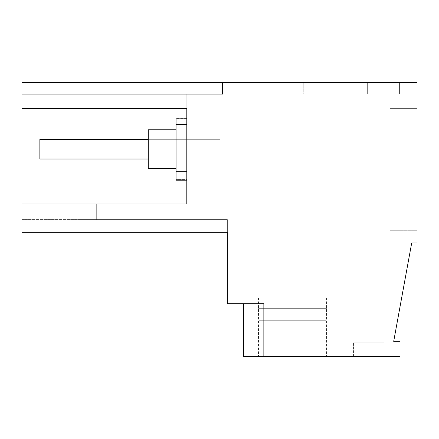 <?xml version="1.0" encoding="UTF-8"?>
<svg xmlns="http://www.w3.org/2000/svg" width="439" height="439" viewBox="0 0 439 439"><rect width="100%" height="100%" fill="white"/><g stroke="black" fill="none" stroke-linecap="round" stroke-linejoin="round"><path stroke-width="0.33" stroke-dasharray="2.19 1.65" d="M227.375 232.319L227.375 303.717L263.85 303.717L243.689 303.717L263.85 303.717L243.689 303.717L263.85 303.717L243.689 303.717L263.85 303.717L243.689 303.717L263.85 303.717L243.689 303.717L263.85 303.717L243.689 303.717L263.85 303.717L243.689 303.717L263.85 303.717L243.689 303.717L263.85 303.717L243.689 303.717L263.85 303.717L243.689 303.717L263.85 303.717L243.689 303.717L263.85 303.717L243.689 303.717L263.85 303.717L243.689 303.717L263.85 303.717L243.689 303.717L263.85 303.717L243.689 303.717L263.85 303.717L243.689 303.717L263.85 303.717L243.689 303.717L263.85 303.717L243.689 303.717L263.85 303.717L263.85 356.578L263.85 303.717L263.85 356.578L243.689 356.578L400.028 356.578L400.028 341.344L393.701 341.344L411.694 242.986L417.05 242.986L417.05 82.422L222.633 82.422L222.633 94.072L222.633 82.422L399.578 82.422L303.267 82.422L399.578 82.422L303.267 82.422L399.578 82.422L303.267 82.422L399.578 82.422L303.267 82.422L399.578 82.422L303.267 82.422L399.578 82.422L303.267 82.422L399.578 82.422L303.267 82.422L399.578 82.422L303.267 82.422L399.578 82.422L303.267 82.422L399.578 82.422L303.267 82.422L399.578 82.422L303.267 82.422L399.578 82.422L303.267 82.422L399.578 82.422L303.267 82.422L399.578 82.422L303.267 82.422L399.578 82.422L303.267 82.422L399.578 82.422L303.267 82.422L303.267 94.072L21.95 94.072L21.95 108.674L186.8 108.674L186.8 204.009L21.95 204.009L21.95 219.588L21.95 204.009L21.95 219.588L21.95 204.009L21.95 219.588L21.95 204.009L21.95 219.588L21.95 204.009L21.95 219.588L21.95 204.009L21.95 219.588L21.95 204.009L21.95 219.588L21.95 204.009L21.95 219.588L21.95 204.009L21.95 219.588L21.95 204.009L21.95 219.588L21.95 204.009L21.95 219.588L21.95 204.009L21.95 219.588L21.95 204.009L21.95 219.588L21.95 204.009L21.95 219.588L21.95 204.009L21.95 219.588L21.95 204.009L21.95 219.588L21.95 204.009L21.95 219.588L21.95 204.009L96.311 204.009L96.311 219.588L96.311 204.009L96.311 219.588L96.311 204.009L96.311 219.588L96.311 204.009L96.311 219.588L96.311 204.009L96.311 219.588L96.311 204.009L96.311 219.588L96.311 204.009L96.311 219.588L96.311 204.009L96.311 219.588L96.311 204.009L96.311 219.588L96.311 204.009L96.311 219.588L96.311 204.009L96.311 219.588L96.311 204.009L96.311 219.588L96.311 204.009L96.311 219.588L96.311 204.009L96.311 219.588L96.311 204.009L96.311 219.588L96.311 204.009L96.311 219.588L96.311 204.009L96.311 219.588L96.311 204.009L21.95 204.009L96.311 204.009L21.95 204.009L96.311 204.009L21.95 204.009L96.311 204.009L21.95 204.009L96.311 204.009L21.95 204.009L96.311 204.009L21.95 204.009L96.311 204.009L21.95 204.009L96.311 204.009L21.95 204.009L96.311 204.009L21.95 204.009L96.311 204.009L21.95 204.009L96.311 204.009L21.95 204.009L96.311 204.009L21.95 204.009L96.311 204.009L21.95 204.009L96.311 204.009L21.95 204.009L96.311 204.009L21.95 204.009L96.311 204.009L21.95 204.009L96.311 204.009L21.95 204.009L96.311 204.009L21.95 204.009L21.95 232.319L227.375 232.319L227.375 219.588L77.857 219.588L96.311 219.588L96.311 215.11L96.311 219.588L77.857 219.588L96.311 219.588L77.857 219.588L96.311 219.588L77.857 219.588L96.311 219.588L77.857 219.588L96.311 219.588L77.857 219.588L96.311 219.588L77.857 219.588L96.311 219.588L77.857 219.588L96.311 219.588L77.857 219.588L96.311 219.588L77.857 219.588L96.311 219.588L77.857 219.588L96.311 219.588L77.857 219.588L96.311 219.588L77.857 219.588L96.311 219.588L77.857 219.588L96.311 219.588L77.857 219.588L96.311 219.588L77.857 219.588L96.311 219.588L77.857 219.588L96.311 219.588L77.857 219.588L96.311 219.588L77.857 219.588L77.857 232.319L77.857 219.588L227.375 219.588L227.375 232.319L77.857 232.319M21.95 94.072L222.633 94.072L222.633 82.422L303.267 82.422L303.267 94.072L367.328 94.072L222.633 94.072L222.633 82.422L222.633 94.072L222.633 82.422L222.633 94.072L222.633 82.422L222.633 94.072L222.633 82.422L222.633 94.072L222.633 82.422L222.633 94.072L222.633 82.422L222.633 94.072L222.633 82.422L222.633 94.072L222.633 82.422L222.633 94.072L222.633 82.422L222.633 94.072L222.633 82.422L222.633 94.072L222.633 82.422L222.633 94.072L222.633 82.422L222.633 94.072L222.633 82.422L222.633 94.072L222.633 82.422L222.633 94.072L222.633 82.422L222.633 94.072L222.633 82.422L222.633 94.072L21.95 94.072L21.95 82.422L21.95 94.072L21.95 82.422L21.95 94.072L21.95 82.422L21.95 94.072L21.95 82.422L21.95 94.072L21.95 82.422L21.95 94.072L21.95 82.422L21.95 94.072L21.95 82.422L21.95 94.072L21.95 82.422L21.95 94.072L21.95 82.422L21.95 94.072L21.95 82.422L21.95 94.072L21.95 82.422L21.95 94.072L21.95 82.422L21.95 94.072L21.95 82.422L21.95 94.072L21.95 82.422L21.95 94.072L21.95 82.422L21.95 94.072L21.95 82.422L21.95 94.072L21.95 82.422L21.95 94.072L21.95 82.422L222.633 82.422L222.633 94.072L21.95 94.072L222.633 94.072L21.95 94.072L222.633 94.072L21.95 94.072L222.633 94.072L21.95 94.072L222.633 94.072L21.95 94.072L222.633 94.072L21.95 94.072L222.633 94.072L21.95 94.072L222.633 94.072L21.95 94.072L222.633 94.072L21.95 94.072L222.633 94.072L21.95 94.072L222.633 94.072L21.95 94.072L222.633 94.072L21.95 94.072L222.633 94.072L21.95 94.072L222.633 94.072L21.95 94.072L222.633 94.072L21.95 94.072L222.633 94.072L21.95 94.072L222.633 94.072L21.95 94.072L222.633 94.072L222.633 82.422L21.95 82.422L222.633 82.422M417.05 230.7L417.05 108.603L390.172 108.603L390.172 230.7L390.172 108.603L417.05 108.603L390.172 108.603L390.172 230.7L390.172 108.603L417.05 108.603L390.172 108.603L390.172 230.7L390.172 108.603L417.05 108.603L390.172 108.603L390.172 230.7L390.172 108.603L417.05 108.603L390.172 108.603L390.172 230.7L390.172 108.603L417.05 108.603L390.172 108.603L390.172 230.7L390.172 108.603L417.05 108.603L390.172 108.603L390.172 230.7L390.172 108.603L417.05 108.603L390.172 108.603L390.172 230.7L390.172 108.603L417.05 108.603L390.172 108.603L390.172 230.7L390.172 108.603L417.05 108.603L390.172 108.603L390.172 230.7L390.172 108.603L417.05 108.603L390.172 108.603L390.172 230.7L390.172 108.603L417.05 108.603L390.172 108.603L390.172 230.7L390.172 108.603L417.05 108.603L390.172 108.603L390.172 230.7L390.172 108.603L417.05 108.603L390.172 108.603L390.172 230.7L390.172 108.603L417.05 108.603L390.172 108.603L390.172 230.7L390.172 108.603L417.05 108.603L390.172 108.603L390.172 230.7L390.172 108.603L417.05 108.603L390.172 108.603L390.172 230.7L390.172 108.603L417.05 108.603L390.172 108.603L390.172 230.7L390.172 108.603L417.05 108.603L417.05 230.7L417.05 108.603L417.05 230.7L417.05 108.603L417.05 230.7L417.05 108.603L417.05 230.7L417.05 108.603L417.05 230.7L417.05 108.603L417.05 230.7L417.05 108.603L417.05 230.7L417.05 108.603L417.05 230.7L417.05 108.603L417.05 230.7L417.05 108.603L417.05 230.7L417.05 108.603L417.05 230.7L417.05 108.603L417.05 230.7L417.05 108.603L417.05 230.7L417.05 108.603L417.05 230.7L417.05 108.603L417.05 230.7L417.05 108.603L417.05 230.7L417.05 108.603L417.05 230.7L417.05 108.603L417.05 230.7L390.172 230.7L417.05 230.7M263.85 356.578L263.85 303.717L263.85 356.578L263.85 303.717L263.85 356.578L263.85 303.717L263.85 356.578L263.85 303.717L263.85 356.578L263.85 303.717L263.85 356.578L263.85 303.717L263.85 356.578L263.85 303.717L263.85 356.578L263.85 303.717L263.85 356.578L263.85 303.717L263.85 356.578L263.85 303.717L263.85 356.578L263.85 303.717L263.85 356.578L263.85 303.717L263.85 356.578L263.85 303.717L263.85 356.578L263.85 303.717L263.85 356.578L263.85 303.717L263.85 356.578L263.85 303.717L263.85 356.578L263.85 303.717L263.85 356.578L243.689 356.578L243.689 303.717M322.396 356.578L258.472 356.578L322.396 356.578M383.9 356.578L353.439 356.578L383.9 356.578L353.439 356.578L383.9 356.578L353.439 356.578L383.9 356.578L353.439 356.578L383.9 356.578L353.439 356.578L383.9 356.578L353.439 356.578L383.9 356.578L353.439 356.578L383.9 356.578L353.439 356.578L383.9 356.578L353.439 356.578L383.9 356.578L353.439 356.578L383.9 356.578L353.439 356.578L383.9 356.578L353.439 356.578L383.9 356.578L353.439 356.578L383.9 356.578L353.439 356.578L383.9 356.578L353.439 356.578L383.9 356.578L353.439 356.578L383.9 356.578L353.439 356.578L383.9 356.578L353.439 356.578L383.9 356.578L383.9 342.239L353.439 342.239L383.9 342.239L353.439 342.239L383.9 342.239L353.439 342.239L383.9 342.239L353.439 342.239L383.9 342.239L353.439 342.239L383.9 342.239L353.439 342.239L383.9 342.239L353.439 342.239L383.9 342.239L353.439 342.239L383.9 342.239L353.439 342.239L383.9 342.239L353.439 342.239L383.9 342.239L353.439 342.239L383.9 342.239L353.439 342.239L383.9 342.239L353.439 342.239L383.9 342.239L353.439 342.239L383.9 342.239L353.439 342.239L383.9 342.239L353.439 342.239L383.9 342.239L353.439 342.239L383.9 342.239L353.439 342.239L383.9 342.239L383.9 356.578M21.95 219.588L21.95 215.11L21.95 219.588L77.857 219.588L21.95 219.588M186.8 108.674L186.8 93.984L186.8 108.674L186.8 93.984L186.8 108.674L186.8 93.984L186.8 108.674L186.8 93.984L186.8 108.674L186.8 93.984L186.8 108.674L186.8 93.984L186.8 108.674L186.8 93.984L186.8 108.674L186.8 93.984L186.8 108.674L186.8 93.984L186.8 108.674L186.8 93.984L186.8 108.674L186.8 93.984L186.8 108.674L186.8 93.984L186.8 108.674L186.8 93.984L186.8 108.674L186.8 93.984L186.8 108.674L186.8 93.984L186.8 108.674L186.8 93.984L186.8 108.674L186.8 93.984L186.8 108.674L186.8 93.984L186.8 108.674L21.95 108.674L186.8 108.674L21.95 108.674L21.95 93.984L21.95 108.674L21.95 93.984L21.95 108.674L21.95 93.984L21.95 108.674L21.95 93.984L21.95 108.674L21.95 93.984L21.95 108.674L21.95 93.984L21.95 108.674L21.95 93.984L21.95 108.674L21.95 93.984L21.95 108.674L21.95 93.984L21.95 108.674L21.95 93.984L21.95 108.674L21.95 93.984L21.95 108.674L21.95 93.984L21.95 108.674L21.95 93.984L21.95 108.674L21.95 93.984L21.95 108.674L21.95 93.984L21.95 108.674L21.95 93.984L21.95 108.674L21.95 93.984L21.95 108.674L21.95 93.984L21.95 108.674L186.8 108.674M176.05 180.204L176.05 171.331L176.05 180.204L176.05 171.331L176.05 180.204L176.05 171.331L176.05 180.204L176.05 171.331L176.05 180.204L176.05 171.331L176.05 180.204L176.05 171.331L176.05 180.204L176.05 171.331L176.05 180.204L176.05 171.331L176.05 180.204L176.05 179.606L176.05 180.204L186.8 180.215L176.05 180.215L186.8 180.215L176.05 180.215L186.8 180.215L176.05 180.215L186.8 180.215L176.05 180.215L186.8 180.215L176.05 180.215L186.8 180.215L176.05 180.215L186.8 180.215L176.05 180.215L186.8 180.215L176.05 180.215L186.8 180.215L176.05 180.204L186.8 180.204L176.05 180.204L186.8 180.204L176.05 180.204L186.8 180.204L176.05 180.204L186.8 180.204L176.05 180.204L186.8 180.204L176.05 180.204L186.8 180.204L176.05 180.204L186.8 180.204L176.05 180.204L186.8 180.204L176.05 180.204L176.05 124.429L186.8 124.429L176.05 124.429L176.05 118.267L176.05 124.429L186.8 124.429L176.05 124.429L186.8 124.429L176.05 124.429L176.05 118.267L176.05 124.429L186.8 124.429L176.05 124.429L186.8 124.429L176.05 124.429L176.05 118.267L176.05 124.429L186.8 124.429L176.05 124.429L186.8 124.429L176.05 124.429L176.05 118.267L176.05 124.429L186.8 124.429L176.05 124.429L186.8 124.429L176.05 124.429L176.05 118.267L176.05 124.429L186.8 124.429L176.05 124.429L186.8 124.429L176.05 124.429L176.05 118.267L176.05 124.429L186.8 124.429L176.05 124.429L186.8 124.429L176.05 124.429L176.05 118.267L176.05 124.429L186.8 124.429L176.05 124.429L186.8 124.429L176.05 124.429L176.05 118.267L176.05 124.429L186.8 124.429L176.05 124.429L176.05 118.267L176.05 118.728L176.05 118.267L186.8 118.267L176.05 118.267L186.8 118.267L176.05 118.267L186.8 118.267L176.05 118.267L186.8 118.267L176.05 118.267L186.8 118.267L176.05 118.267L186.8 118.267L176.05 118.267L186.8 118.267L176.05 118.267L186.8 118.267L176.05 118.267L186.8 118.267L176.05 118.267L176.05 124.429L186.8 124.429L186.8 118.124L186.8 180.215L186.8 118.135L176.05 118.135L176.05 180.061L186.8 180.061L176.05 180.061L176.05 118.124L176.05 180.061L186.8 180.061L176.05 180.061L176.05 118.124L176.05 180.061L186.8 180.061L176.05 180.061L176.05 118.124L176.05 180.061L186.8 180.061L176.05 180.061L176.05 118.124L176.05 180.061L186.8 180.061L176.05 180.061L176.05 118.124L176.05 180.061L186.8 180.061L176.05 180.061L176.05 118.124L176.05 180.061L186.8 180.061L176.05 180.061L176.05 118.124L176.05 180.061L186.8 180.061L176.05 180.061L176.05 118.124L176.05 180.061L186.8 180.061L176.05 180.061L176.05 124.429L186.8 124.429L186.8 180.061L186.8 118.135L176.05 118.135L186.8 118.124L176.05 118.135M186.8 179.606L186.8 171.325L186.8 180.061L186.8 171.325L186.8 180.061L186.8 171.325L186.8 180.061L186.8 171.325L186.8 180.061L186.8 171.325L186.8 180.061L186.8 171.325L186.8 180.061L186.8 171.325L186.8 180.061L186.8 171.325L186.8 180.061L186.8 179.606L176.05 179.606L186.8 179.606M186.8 118.124L176.05 118.124L186.8 118.135M399.578 82.422L367.328 82.422L399.578 82.422L399.578 94.072L303.267 94.072L399.578 94.072L303.267 94.072L399.578 94.072L303.267 94.072L399.578 94.072L303.267 94.072L399.578 94.072L303.267 94.072L399.578 94.072L303.267 94.072L399.578 94.072L303.267 94.072L399.578 94.072L303.267 94.072L399.578 94.072L303.267 94.072L399.578 94.072L303.267 94.072L399.578 94.072L303.267 94.072L399.578 94.072L303.267 94.072L399.578 94.072L303.267 94.072L399.578 94.072L303.267 94.072L399.578 94.072L303.267 94.072L399.578 94.072L303.267 94.072L399.578 94.072L399.578 82.422M353.439 356.578L353.439 342.239L353.439 356.578M262.643 297.894L326.561 297.894L262.643 297.894M21.95 215.11L96.311 215.11L21.95 215.11M303.267 82.422L303.267 94.072L367.328 94.072L303.267 94.072L303.267 82.422M367.328 82.422L367.328 94.072L367.328 82.422M176.05 139.882L176.05 168.543L176.05 139.882M148.272 139.882L148.272 168.543L148.272 139.882M148.272 139.317L148.272 159.028L148.272 139.317L219.95 139.317L219.95 159.028L219.95 139.317L219.95 159.028L219.95 139.317L219.95 159.028L219.95 139.317L219.95 159.028L219.95 139.317L219.95 159.028L219.95 139.317L219.95 159.028L219.95 139.317L219.95 159.028L219.95 139.317L219.95 159.028L219.95 139.317L219.95 159.028L219.95 139.317L219.95 159.028L219.95 139.317L219.95 159.028L219.95 139.317L219.95 159.028L219.95 139.317L219.95 159.028L219.95 139.317L219.95 159.028L219.95 139.317L219.95 159.028L219.95 139.317L219.95 159.028L219.95 139.317L219.95 159.028L219.95 139.317L219.95 159.028L219.95 139.317L219.95 159.028L219.95 139.317L219.95 159.028L219.95 139.317L219.95 159.028L219.95 139.317L219.95 159.028L219.95 139.317L219.95 159.028L219.95 139.317L219.95 159.028L219.95 139.317L219.95 159.028L219.95 139.317L219.95 159.028L219.95 139.317L219.95 159.028L219.95 139.317L219.95 159.028L219.95 139.317L219.95 159.028L219.95 139.317L219.95 159.028L219.95 139.317L219.95 159.028L219.95 139.317L219.95 159.028L219.95 139.317L219.95 159.028L219.95 139.317L219.95 159.028L219.95 139.317L219.95 159.028L219.95 139.317L219.95 159.028L219.95 139.317L148.272 139.317L148.272 159.028L219.95 159.028L148.272 159.028L148.272 139.317L219.95 139.317L148.272 139.317L148.272 159.028L219.95 159.028L148.272 159.028L148.272 139.317L219.95 139.317L148.272 139.317L148.272 159.028L219.95 159.028L148.272 159.028L148.272 139.317L219.95 139.317L148.272 139.317L148.272 159.028L219.95 159.028L148.272 159.028L148.272 139.317L219.95 139.317L148.272 139.317L148.272 159.028L219.95 159.028L148.272 159.028L148.272 139.317L219.95 139.317L148.272 139.317L148.272 159.028L219.95 159.028L148.272 159.028L148.272 139.317L219.95 139.317L148.272 139.317L148.272 159.028L219.95 159.028L148.272 159.028L148.272 139.317L219.95 139.317L148.272 139.317L148.272 159.028L219.95 159.028L148.272 159.028L148.272 139.317L219.95 139.317L148.272 139.317L148.272 159.028L219.95 159.028L148.272 159.028L148.272 139.317L219.95 139.317L148.272 139.317L148.272 159.028L219.95 159.028L148.272 159.028L148.272 139.317L219.95 139.317L148.272 139.317L148.272 159.028L219.95 159.028L148.272 159.028L148.272 139.317L219.95 139.317L148.272 139.317L148.272 159.028L219.95 159.028L148.272 159.028L148.272 139.317L219.95 139.317L148.272 139.317L148.272 159.028L219.95 159.028L148.272 159.028L148.272 139.317L219.95 139.317L148.272 139.317L148.272 159.028L219.95 159.028L148.272 159.028L148.272 139.317L219.95 139.317L148.272 139.317L148.272 159.028L219.95 159.028L148.272 159.028L148.272 139.317L219.95 139.317L148.272 139.317L148.272 159.028L219.95 159.028L148.272 159.028L148.272 139.317L219.95 139.317L148.272 139.317L148.272 159.028L219.95 159.028L148.272 159.028L148.272 139.317L219.95 139.317L39.867 139.317L219.95 139.317L39.867 139.317L39.867 159.028L219.95 159.028L39.867 159.028L39.867 139.317L219.95 139.317L39.867 139.317L39.867 159.028L219.95 159.028L39.867 159.028L39.867 139.317L219.95 139.317L39.867 139.317L39.867 159.028L219.95 159.028L39.867 159.028L39.867 139.317L219.95 139.317L39.867 139.317L39.867 159.028L219.95 159.028L39.867 159.028L39.867 139.317L219.95 139.317L39.867 139.317L39.867 159.028L219.95 159.028L39.867 159.028L39.867 139.317L219.95 139.317L39.867 139.317L39.867 159.028L219.95 159.028L39.867 159.028L39.867 139.317L219.95 139.317L39.867 139.317L39.867 159.028L219.95 159.028L39.867 159.028L39.867 139.317L219.95 139.317L39.867 139.317L39.867 159.028L219.95 159.028L39.867 159.028L39.867 139.317L219.95 139.317L39.867 139.317L39.867 159.028L219.95 159.028L39.867 159.028L39.867 139.317L219.95 139.317L39.867 139.317L39.867 159.028L219.95 159.028L39.867 159.028L39.867 139.317L219.95 139.317L39.867 139.317L39.867 159.028L219.95 159.028L39.867 159.028L39.867 139.317L219.95 139.317L39.867 139.317L39.867 159.028L219.95 159.028L39.867 159.028L39.867 139.317L219.95 139.317L39.867 139.317L39.867 159.028L219.95 159.028L39.867 159.028L39.867 139.317L219.95 139.317L39.867 139.317L39.867 159.028L219.95 159.028L39.867 159.028L39.867 139.317L219.95 139.317L39.867 139.317L39.867 159.028L219.95 159.028L39.867 159.028L39.867 139.317L219.95 139.317L39.867 139.317L39.867 159.028L219.95 159.028L39.867 159.028L39.867 139.317L219.95 139.317L39.867 139.317L39.867 159.028L219.95 159.028L39.867 159.028L39.867 139.317L39.867 159.028L148.272 159.028M186.8 124.429L176.05 124.429M176.05 129.796L148.272 129.796L176.05 129.796L148.272 129.796L176.05 129.796L148.272 129.796L176.05 129.796L148.272 129.796L176.05 129.796L148.272 129.796L176.05 129.796L148.272 129.796L176.05 129.796L148.272 129.796L176.05 129.796L148.272 129.796L176.05 129.796L148.272 129.796L148.272 168.543L176.05 168.543M262.643 320.289L326.133 320.289L258.9 320.289L326.133 320.289L258.9 320.289L326.133 320.289L258.9 320.289L326.133 320.289L258.9 320.289L326.133 320.289L258.9 320.289L326.133 320.289L258.9 320.289L326.133 320.289L258.9 320.289L326.133 320.289L258.9 320.289L326.133 320.289L258.9 320.289L326.133 320.289L258.9 320.289L326.133 320.289L258.9 320.289L326.133 320.289L258.9 320.289L326.133 320.289L258.9 320.289L326.133 320.289L258.9 320.289L326.133 320.289L258.9 320.289L326.133 320.289L258.9 320.289L326.133 320.289L258.9 320.289L326.133 320.289L258.9 320.289L326.133 320.289L326.133 308.644L326.561 308.644L326.133 308.644L326.133 320.289L326.133 308.644L326.561 308.644L326.133 308.644L326.133 320.289L326.133 308.644L326.561 308.644L326.133 308.644L326.133 320.289L326.133 308.644L326.561 308.644L326.133 308.644L326.133 320.289L326.133 308.644L326.561 308.644L326.133 308.644L326.133 320.289L326.133 308.644L326.561 308.644L326.133 308.644L326.133 320.289L326.133 308.644L326.561 308.644L326.133 308.644L326.133 320.289L258.9 320.289L326.133 320.289L258.9 320.289L326.133 320.289L326.133 308.644L326.561 308.644L326.133 308.644L326.133 320.289L258.9 320.289L326.133 320.289L326.133 308.644L326.561 308.644L326.133 308.644L326.133 320.289L258.9 320.289L326.133 320.289L258.9 320.289L326.133 320.289L326.133 308.644L326.561 308.644L326.133 308.644L326.133 320.289L258.9 320.289L326.133 320.289L326.133 308.644L326.561 308.644L326.133 308.644L326.133 320.289L258.9 320.289L326.133 320.289L258.9 320.289L326.133 320.289L326.133 308.644L326.561 308.644L326.133 308.644L326.133 320.289L258.9 320.289L326.133 320.289L326.133 308.644L326.561 308.644L326.133 308.644L326.133 320.289L258.9 320.289L326.133 320.289L258.9 320.289L326.133 320.289L326.133 308.644L326.561 308.644L326.133 308.644L326.133 320.289L258.9 320.289L326.133 320.289L326.133 308.644L326.561 308.644L326.133 308.644L326.133 320.289L258.9 320.289L326.133 320.289L258.9 320.289L326.133 320.289L326.133 308.644L326.561 308.644L326.133 308.644L326.133 320.289L258.9 320.289L326.133 320.289L326.133 308.644L326.561 308.644L326.133 308.644L326.133 320.289L262.643 320.289M258.9 308.644L258.9 320.289L326.133 320.289L326.133 308.644L326.561 308.644L326.133 308.644L326.133 320.289L258.9 320.289L258.9 308.644L258.472 308.644L326.133 308.644L258.9 308.644L258.9 320.289L258.9 308.644L258.472 308.644L326.133 308.644L258.9 308.644L258.9 320.289L258.9 308.644L258.472 308.644L326.133 308.644L258.9 308.644L258.9 320.289L258.9 308.644L258.472 308.644L326.133 308.644L258.9 308.644L258.9 320.289L258.9 308.644L258.472 308.644L326.133 308.644L258.9 308.644L258.9 320.289L258.9 308.644L258.472 308.644L326.133 308.644L258.9 308.644L258.9 320.289L258.9 308.644L258.472 308.644L326.133 308.644L258.9 308.644L258.9 320.289L258.9 308.644L258.472 308.644L326.133 308.644L258.9 308.644L258.9 320.289L258.9 308.644L258.472 308.644L326.133 308.644L258.9 308.644L258.9 320.289L258.9 308.644L258.472 308.644L326.133 308.644L258.9 308.644L258.9 320.289L258.9 308.644L258.472 308.644L326.133 308.644L258.9 308.644L258.9 320.289L258.9 308.644L258.472 308.644L326.133 308.644L258.9 308.644L258.9 320.289L258.9 308.644L258.472 308.644L326.133 308.644L258.9 308.644L258.9 320.289L258.9 308.644L258.472 308.644L326.133 308.644L258.9 308.644L258.9 320.289L258.9 308.644L258.472 308.644L326.133 308.644L258.9 308.644L258.9 320.289L258.9 308.644L258.472 308.644L326.133 308.644L258.9 308.644L258.9 320.289L258.9 308.644L258.472 308.644L326.133 308.644L258.9 308.644L258.9 320.289L258.9 308.644L258.472 308.644L326.133 308.644L258.9 308.644M186.8 171.325L176.05 171.331M326.561 297.894L326.561 356.578L326.561 297.894M258.472 297.894L258.472 356.578L258.472 297.894M186.8 93.984L21.95 93.984L186.8 93.984M186.8 118.728L176.05 118.728L186.8 118.728"/><path stroke-width="0.66" d="M243.689 303.717L243.689 356.578L400.028 356.578L400.028 341.344L393.701 341.344L411.694 242.986L417.05 242.986L417.05 82.422L21.95 82.422L21.95 94.072L222.633 94.072L222.633 82.422M263.85 356.578L263.85 303.717L227.375 303.717L227.375 232.319L77.857 232.319M21.95 94.072L21.95 108.674L186.8 108.674L186.8 204.009L21.95 204.009L21.95 232.319L227.375 232.319M186.8 124.429L176.05 124.429L176.05 118.124L186.8 118.124M176.05 124.429L176.05 180.215L186.8 180.204L176.05 180.215M176.05 168.543L148.272 168.543L148.272 129.796L176.05 129.796M148.272 139.317L39.867 139.317L39.867 159.028L148.272 159.028M186.8 118.135L176.05 118.135M186.8 171.331L176.05 171.331"/></g></svg>
